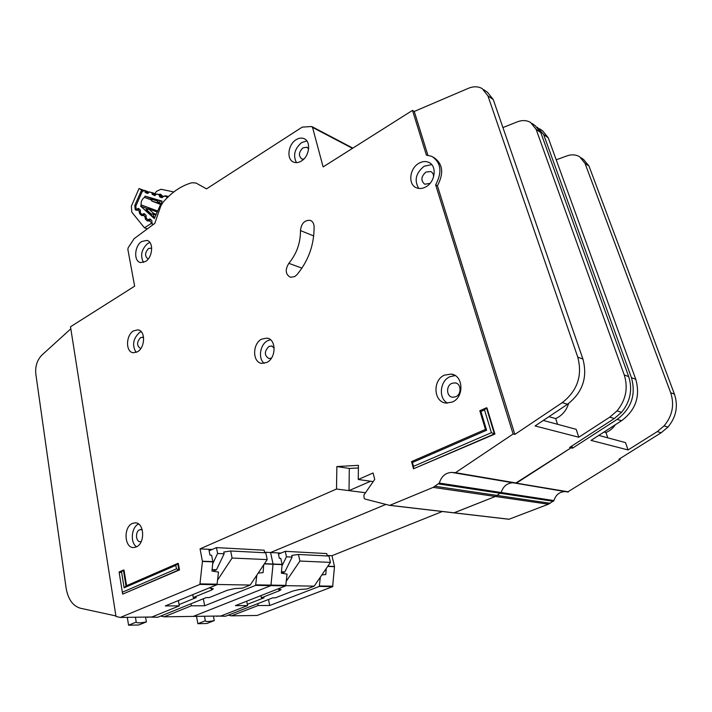 <?xml version="1.0" encoding="UTF-8"?>
<svg xmlns="http://www.w3.org/2000/svg" width="712" height="712" viewBox="0 0 712 712"><rect width="100%" height="100%" fill="white"/><g stroke="black" fill="none" stroke-linecap="round" stroke-linejoin="round"><path stroke-width="1.07" d="M278.454 554.141L285.254 551.328L326.737 553.571L327.289 555.956M216.475 616.058L225.41 616.263L272.74 597.84L275.322 597.849L292.97 590.987L299.716 589.465L306.738 589.02L314.179 586.145L285.948 585.664M213.422 616.102L214.268 620.597C208.803 621.701 205.821 621.798 205.332 620.882L204.513 616.236M286.411 581.001L299.921 561.047L298.453 554.47L291.751 555.431L292.116 557.069L286.455 556.793L285.254 551.328M281.997 565.898L286.455 556.793M260.939 595.597L261.393 597.795L279.157 590.827L281.053 589.607L278.009 588.895M216.537 616.396L217.418 616.049M247.331 604.337L264.036 597.804L261.393 597.795M214.268 620.597L206.791 623.507L197.865 623.703L196.503 616.352M197.865 623.703L205.368 620.766M314.179 586.145L330.448 562.391L328.962 556.045L298.453 554.47M281.489 571.789L284.853 571.896L292.116 557.069M284.853 571.896L281.552 573.222M330.448 562.391L299.921 561.047M567.651 491.974L620.17 459.534L618.915 459.231L661.145 432.771L667.909 427.102C676.204 417.17 678.385 406.187 674.451 394.163L589.002 166.092L583.609 159.524L581.028 157.717M515.622 483.172L571.06 447.821L570.704 446.736L571.06 447.821L569.582 447.465L614.331 418.522L621.523 412.328C630.369 401.497 632.763 389.598 628.696 376.621L540.791 132.592L535.219 125.686L532.051 123.47M281.053 553.064L278.196 552.921L279.362 558.333L280.804 558.404L282.103 564.385L281.365 573.196L287.052 574.086L285.717 585.869L235.387 605.636L247.58 605.583L220.862 615.996L193.264 616.396L270.916 585.62L273.07 564.251L270.596 552.521L385.886 504.399L270.596 552.521L264.57 552.209M565.373 491.592L565.088 491.574C559.481 491.814 555.769 494.822 553.954 500.572L548.427 504.212L508.955 519.262L453.891 512.854L495.383 496.469L501.203 492.526C503.153 486.305 507.069 483.048 512.943 482.763L451.711 472.403L455.475 472.697L513.121 434L435.646 184.844C442.401 172.064 441.102 162.559 431.766 156.32L426.408 155.136L412.488 110.387L323.132 166.919L312.524 127.377L311.447 126.531L302.208 127.128L206.525 188.876L196.023 183.029L191.929 182.735C181.382 185.663 171.77 192.16 163.11 202.208L160.912 205.679L154.815 223.354L134.176 238.636L128.196 247.696L127.849 249.307L134.63 286.188L70.506 326.763L115.994 616.458L120.319 617.455L199.903 584.418L202.43 561.457L200.072 548.863L336.509 489.028L336.865 466.547L358.43 465.345L358.261 479.488L373.07 472.991L374.717 479.399L363.894 495.054L364.108 498.133L364.9 499.023L389.695 505.378L433.181 487.391L439.304 483.074C441.422 476.319 445.552 472.759 451.711 472.403M539.589 128.739L542.66 130.883L548.213 137.745L635.78 379.336C640.489 396.255 635.754 410.05 621.576 420.721L591.031 440.39L628.073 449.948L657.283 431.597L664.082 425.883C672.422 415.87 674.62 404.817 670.677 392.713L584.997 163.306L579.586 156.711C575.777 154.549 571.549 154.281 566.903 155.901L556.214 159.826M598.774 435.406L625.492 442.597L628.073 449.948M615.31 424.761C612.899 428.33 609.784 430.911 605.957 432.504L607.79 437.836M604.079 431.988L605.957 432.504M257.717 603.687L258.1 605.538L231.489 615.844L257.094 615.471L332.646 586.661L334.489 566.476L331.961 555.707L327.173 555.458M246.699 601.186L247.58 605.583M268.486 599.495L269.741 605.494L319.305 586.439L320.329 577.165M258.1 605.538L269.741 605.494M231.489 615.844L228.232 615.159M321.86 574.931L325.793 574.539L326.238 568.55M620.17 459.534L619.858 458.635M331.961 555.707L442.339 511.501M278.196 552.921L270.596 552.521L273.061 564.029L264.481 563.682M571.825 446.015L572.537 448.168L617.135 419.377C631.393 408.608 636.163 394.706 631.437 377.672L543.665 134.586L537.346 127.279M572.537 448.168L571.06 447.821L516.547 483.048L455.475 472.697M133.616 330.849C125.73 335.049 125.454 352.253 133.313 352.752L137.398 351.799C145.319 347.714 145.675 330.457 137.905 329.87L133.616 330.849M136.081 352.422C131.871 345.195 133.073 338.512 139.677 332.362L141.19 331.659M132.334 523.489C123.06 527.236 124.458 548.694 133.99 547.528L136.268 546.941C145.595 543.318 144.251 521.807 134.844 522.857L132.334 523.489M136.597 546.78C129.967 542.829 131.355 527.049 138.555 523.996M261.633 339.143C252.208 343.718 252.351 362.657 261.891 363.387L266.929 362.39C276.381 357.967 276.372 339.01 266.982 338.111L261.633 339.143M264.259 363.334C257.877 358.812 259.978 344.483 267.534 340.763L270.498 339.74M295.97 139.81C287.808 144.732 286.34 159.871 293.842 162.194C296.254 163.039 298.8 162.63 301.479 160.974C309.64 156.186 311.251 141.038 303.882 138.582C301.381 137.638 298.737 138.048 295.97 139.81M296.459 162.63C292.846 155.474 294.546 148.808 301.568 142.623L306.836 140.914M141.715 241.528C134.337 245.898 133.491 261.509 140.62 262.577L145.506 261.491C152.911 257.228 153.837 241.564 146.797 240.407L141.715 241.528M143.459 262.443C140.077 255.608 141.474 249.298 147.651 243.513L149.867 242.489M444.439 375.135C432.3 380.172 433.555 402.262 446.148 403.072L452.307 402.049C464.42 397.234 463.468 375.277 451.194 374.094L444.439 375.135M447.537 403.143C438.227 398.426 439.811 380.947 449.877 376.737L455.173 375.58M418.807 163.351C409.338 168.539 407.834 184.853 416.591 187.852C419.573 188.983 422.714 188.627 425.998 186.784C435.441 181.774 437.159 165.522 428.633 162.309C425.509 161.028 422.234 161.375 418.807 163.351M418.781 188.422C414.01 180.492 415.79 173.105 424.121 166.27L431.695 164.606M294.741 276.567L296.948 274.707C308.563 260.663 314.268 244.59 314.09 226.487C313.867 223.283 312.559 221.245 310.165 220.355C304.549 220.044 301.318 223.452 300.464 230.572C300.562 242.854 296.682 253.775 288.841 263.342C284.898 269.803 285.45 274.458 290.496 277.306L294.741 276.567M454.799 472.893L568.532 491.858M140.851 348.471L140.469 348.444C136.588 345.712 136.642 342.08 140.629 337.55L143.593 337.346M430.048 183.349L424.761 184.23C420.614 180.679 420.997 176.629 425.901 172.055L430.751 171.548C432.673 172.5 433.626 174.253 433.599 176.825M455.76 396.735L452.618 397.252C446.38 396.789 445.783 385.842 451.826 383.368L455.119 382.86C461.269 383.403 461.794 394.323 455.76 396.735M148.238 258.963L148.043 258.928C144.607 256.24 144.794 252.742 148.594 248.452L151.718 248.132M303.712 159.159L301.852 158.981C298.319 155.892 298.675 152.181 302.938 147.856L306.854 147.25L308.634 148.87M271.477 358.083L268.958 358.563C264.197 355.475 264.17 351.461 268.851 346.504L271.486 346.005L274.182 347.865M141.234 541.547L140.46 541.698C135.716 542.259 135.013 531.579 139.65 529.737L142.249 529.71M179.495 569.929L178.32 563.459L177.697 563.441L178.872 569.912L179.495 569.929L122.678 594.128L178.872 569.912L176.451 568.843L175.82 565.355L124.119 587.836L121.547 571.896L119.242 572.92L122.339 592.233L176.451 568.843M126.567 585.709L124.03 570.063L123.399 570.045L125.98 585.958L177.697 563.441L175.82 565.355M491.413 432.673L484.516 409.925L480.947 411.518L486.599 430.244L412.462 462.471L413.512 466.351L491.413 432.673L494.395 433.928L413.503 468.79L494.92 434.044L486.972 407.932L486.447 407.789L494.395 433.928L494.92 434.044M483.724 89.668L487.524 92.329L493.247 99.555L582.932 359.079C587.756 377.431 582.621 392.49 567.517 404.265L535.068 425.945L578.812 437.23L609.784 417.134L617.019 410.895C625.919 399.975 628.322 387.987 624.246 374.921L536.145 129.362L530.556 122.42C526.595 120.195 522.181 119.999 517.321 121.841L502.93 127.555M543.283 420.454L576.159 429.309L578.812 437.23M568.577 403.526C566.369 410.637 562.071 415.657 555.689 418.567L557.576 424.308M548.925 416.689L555.689 418.567M212.14 549.486L208.839 549.317L209.96 555.129L211.615 555.209L212.861 561.626L211.98 571.086L218.486 572.039L217 584.703L165.309 605.921L179.299 605.868L151.941 616.993L120.319 617.455M178.356 600.563L179.299 605.868M203.347 598.765L204.655 605.761L255.626 585.362L256.827 575.145M190.976 603.794L191.341 605.814L204.655 605.761M191.341 605.814L164.08 616.814L160.707 616.076M258.207 573.071L263.075 572.635L263.707 564.847M164.08 616.814L193.264 616.396L270.916 585.62L273.061 564.029L282.103 564.385M433.635 157.37C442.873 163.635 444.137 173.114 437.417 185.787L514.865 434.418L562.231 402.663C577.423 390.781 582.594 375.589 577.761 357.104L487.925 95.853L482.184 88.591C478.09 86.312 473.516 86.205 468.46 88.279L414.259 111.464L412.488 110.387M508.955 519.262L454.016 512.862L495.383 496.469L501.203 492.526C503.153 486.305 507.069 483.048 512.943 482.763L565.088 491.574M414.259 111.464L427.894 155.243M208.839 549.317L200.072 548.863M336.865 466.547L349.316 468.46L349.005 490.63L365.496 492.74L336.509 489.028M349.005 490.63L370.596 481.25L373.186 481.615L358.261 479.488M514.865 434.418L513.121 434M437.417 185.787L435.646 184.844M70.826 328.81L41.928 355.057C37.175 359.987 35.128 366.244 35.796 373.818L66.082 587.916C68.014 599.219 72.811 606.001 80.474 608.253L115.914 615.942M349.307 468.46L358.403 467.971M119.242 572.92L119.118 571.958L123.399 570.045L121.547 571.896M413.512 466.351L413.503 468.79L411.554 461.599L485.451 429.416L479.826 410.753L486.447 407.789L484.516 409.925M411.554 461.599L412.462 462.471M480.947 411.518L479.826 410.753M485.451 429.416L486.599 430.244M122.339 592.233L122.678 594.128M125.98 585.958L124.119 587.836M209.123 550.803L216.457 547.608L264.143 550.189L264.686 552.743M147.589 617.055L157.779 617.26L206.293 597.573L209.248 597.582L227.386 590.239L234.657 588.601L242.552 588.13L250.206 585.05L217.231 584.481M145.586 617.09L146.387 621.888C140.184 623.116 136.793 623.178 136.223 622.083L135.44 617.233M217.747 579.808L232.076 558.039L230.67 550.99L223.79 552.04L224.138 553.794L217.605 553.473L216.457 547.608M212.683 563.753L217.605 553.473M192.756 594.654L193.281 597.519L211.526 590.052L213.342 588.815L209.177 587.916M147.651 617.411L148.55 617.046M179.068 604.577L196.316 597.537L193.281 597.519M146.387 621.888L138.751 624.985L128.569 625.207L127.306 617.348M128.569 625.207L136.232 622.074M250.206 585.05L267.214 559.596L265.763 552.797L230.67 550.99M212.123 569.573L216.501 569.716L224.138 553.794M216.501 569.716L212.906 571.22M267.214 559.596L232.076 558.039M167.124 197.856L166.617 196.761L164.241 196.058L161.918 197.66L159.906 197.082L159.372 195.195L163.235 196.681M157.138 210.805L141.154 204.914C140.86 201.603 141.964 199.093 144.474 197.375L151.113 199.885M137.763 209.435L137.033 209.168L138.448 208.402L140.22 209.96L140.469 212.968L142.044 214.41L144.18 213.627L145.969 215.22L146.236 218.246L147.838 219.714L149.992 218.949L151.816 220.533L152.074 223.586L153.16 224.583M144.474 197.375L145.07 196.147L162.06 201.122L154.335 218.611L140.656 206.186L141.154 204.914M155.136 195.444L152.217 194.323L154.637 195.542L156.943 193.958L159.372 195.195M152.217 194.323L152.137 193.121L155.937 194.581M147.971 193.361L145.088 192.258L147.464 193.477L149.743 191.884L152.137 193.121M145.088 192.258L144.99 191.047L148.763 192.498M137.033 209.168L136.161 209.025L135.832 206.088L142.097 191.804L144.367 190.344L144.99 191.047M147.642 208.758L140.656 206.186M154.762 217.231L151.336 215.46L145.969 210.592L145.649 210.067L147.197 208.972L146.832 209.978L151.505 214.214L153.623 213.395L148.639 208.892L145.969 210.592M151.131 200.036L150.971 197.963L161.909 201.363M145.07 196.147L150.997 198.39M153.489 216.777L153.845 214.259L151.505 214.214L151.336 215.46M158.135 200.036L157.361 200.944L158.963 202.68L160.529 200.837M160.262 204.264L152.03 201.167L151.122 199.921L151.478 198.087M151.914 201.113L158.215 202.991L152.03 201.167L151.567 199.244L157.361 200.944L158.206 202.991L160.494 203.855L158.215 202.991L160.761 203.356M173.826 191.937L160.992 189.267L156.533 191.305L154.807 193.646M147.402 228.846L144.438 227.813L151.104 223.541L152.608 224.075M150.81 219.616L149.378 220.773L151.674 222.927L151.104 223.541M139.089 208.919L137.674 210.2L135.921 210.191L135.218 209.524L134.773 205.439L141.635 190.024L139.027 188.529L131.355 206.213L131.782 212.131L144.438 227.813M139.027 188.529L143.717 190.335M142.996 190.691L141.635 190.024M140.398 211.081L139.232 211.215L137.95 210.004L138.324 208.999L137.825 209.337M144.91 214.232L143.352 215.549L141.581 215.54L139.694 213.76L139.169 211.606L140.433 210.405M146.138 216.439L144.928 216.573L143.628 215.353L143.815 214.543M149.484 219.065L150.659 219.483L149.093 220.96L147.304 220.942L145.399 219.145L144.928 216.573L146.2 215.745M279.157 590.827L278.766 588.993M567.678 491.983L515.897 483.226M334.489 566.476L327.84 566.209M332.949 586.19L319.608 585.958M334.507 566.681L327.698 566.414M285.717 585.869L255.626 585.362M286.037 585.371L255.946 584.846M282.112 564.607L264.33 563.904M332.646 586.661L319.305 586.439M509.116 519.235L390.007 505.351M548.427 504.212L433.181 487.391M550.269 503.286L435.219 486.296M553.438 501.31L438.717 483.946M553.954 500.572L439.304 483.074M657.283 431.597L661.145 432.771M621.576 420.721L617.135 419.377M548.213 137.745L543.665 134.586M635.78 379.336L631.437 377.672M664.082 425.883L667.909 427.102M670.677 392.713L674.451 394.163M584.997 163.306L589.002 166.092M217 584.703L199.903 584.418M217.329 584.178L200.232 583.876M212.87 561.866L202.43 561.457M352.485 148.354L312.524 127.377M212.861 561.626L202.422 561.216M453.891 512.854L389.82 505.387L454.016 512.862M609.784 417.134L614.331 418.522M567.517 404.265L562.231 402.663M493.247 99.555L487.925 95.853M582.932 359.079L577.761 357.104M617.019 410.895L621.523 412.328M624.246 374.921L628.696 376.621M536.145 129.362L540.791 132.592M301.968 268.13L288.841 263.342M313.725 235.939L300.464 230.572M211.526 590.052L211.17 588.157M147.197 208.972L148.434 208.785L156.702 211.865M137.941 208.527L138.715 208.812M143.664 213.751L144.607 214.098M167.783 197.206L166.581 196.743L167.783 197.206M155.803 214.196L153.623 213.395L153.845 214.259L155.554 214.882M149.075 192.124L144.652 190.433L149.075 192.133M159.47 196.423L162.434 197.562M149.378 219.999L148.559 219.705M163.555 196.307L159.025 194.563L163.555 196.307M151.79 192.48L156.266 194.207L151.781 192.48M143.352 215.549L143.575 214.632L142.765 214.401M158.438 194.394L160.948 194.376L161.953 195.693M164.339 196.094L165.709 195.764L168.397 196.61M168.077 196.459L167.979 197.019M165.709 195.764L165.602 196.45M160.948 194.376L160.859 195.275M160.058 194.109L159.96 194.928M141.537 190.202L142.729 190.932M134.773 205.439L135.903 205.875M135.218 209.524L135.947 208.776M135.921 210.191L136.775 209.381M137.674 210.2L137.897 209.301M139.169 211.606L140.309 211.686M139.694 213.76L140.487 212.977M141.581 215.54L142.596 214.641M144.865 216.973L146.058 217.062M145.399 219.145L146.298 218.299M147.304 220.942L148.496 219.981M149.093 220.96L149.565 219.937M567.936 492.019L454.826 472.893M141.501 529.47L140.869 529.425M272.224 346.201L271.486 346.005M307.344 147.5L306.854 147.25M456.472 383.252L455.119 382.86M431.428 171.921L430.751 171.548M143.237 337.185L142.747 337.07M352.849 148.123L312.043 126.674M310.993 220.702L310.165 220.355M429.977 163.066L428.633 162.309M453.891 374.904L451.194 374.094M147.633 240.692L146.797 240.407M304.852 139.08L303.882 138.582M268.451 338.52L266.982 338.111M136.108 522.946L134.844 522.857M138.885 330.119L137.905 329.87M156.711 211.829L148.514 208.812M149.155 220.222L148.043 219.821M149.769 219.732L149.262 220.07M138.911 208.758L138.324 208.999M144.75 214.081L144.011 214.339"/></g></svg>
